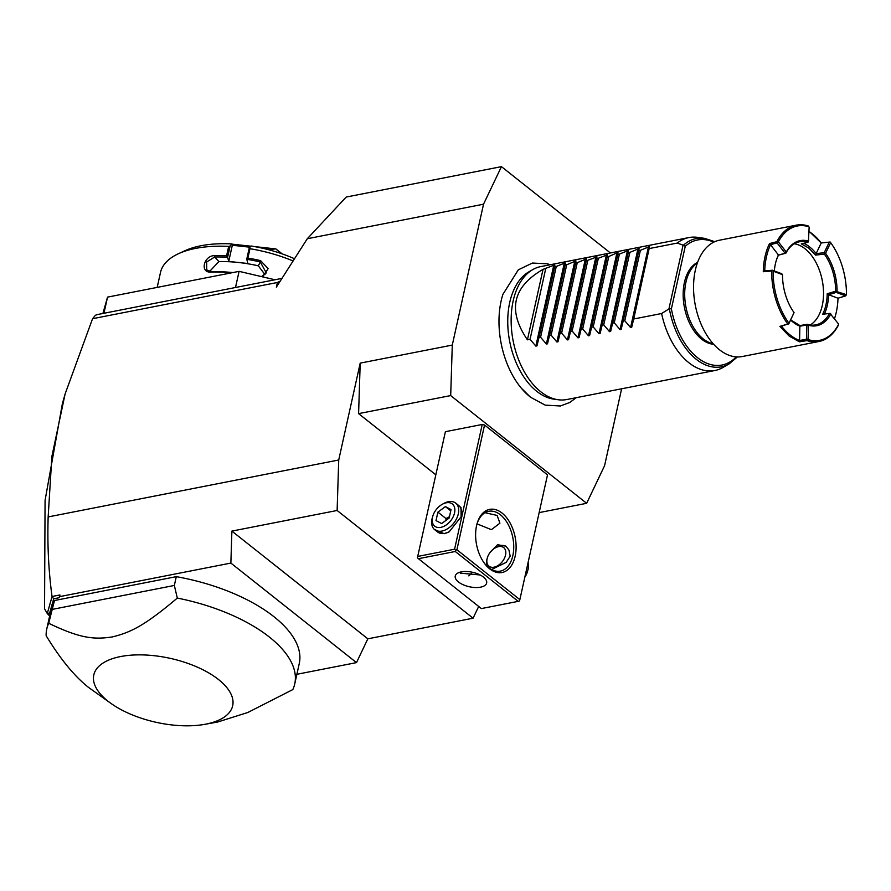 <?xml version="1.0" encoding="UTF-8"?>
<svg xmlns="http://www.w3.org/2000/svg" width="891" height="891" viewBox="0 0 891 891"><rect width="100%" height="100%" fill="white"/><g stroke="black" fill="none" stroke-linecap="round" stroke-linejoin="round"><path stroke-width="1.34" d="M610.38 252.955L501.444 166.639L483.523 204.206L452.283 345.084L450.69 395.582L586.646 503.304L604.566 465.737L621.617 388.788M550.226 264.738L547.352 263.792L532.395 263.045L518.317 269.828L502.892 294.386A71.581 43.726 78.9 0 0 521.246 388.086A71.581 43.726 78.9 0 0 530.29 397.007M280.253 281.088L277.402 282.492L276.366 287.158L307.295 238.732L346.209 197.056L501.444 166.639M48.159 516.925L338.725 459.99L337.121 510.476L231.883 531.103L230.869 563.079L59.842 596.591L59.118 597.738L53.694 598.797L52.034 596.502C48.559 570.674 47.268 544.145 48.159 516.925L51.89 456.381L65.099 394L92.553 318.711L277.402 282.492M483.523 204.206L307.295 238.732M338.725 459.99L360.198 363.127L452.283 345.084M92.553 318.711L95.46 315.258L97.297 314.579L281.968 278.393M235.502 287.492L239.089 271.354L274.963 279.763M102.911 313.476L107.533 297.126L103.946 313.276M107.533 297.126L239.089 271.354M294.509 258.758A86.36 39.75 12.5 0 0 251.039 245.983L249.213 248.11L249.97 248.712A93.132 42.868 12.5 0 1 293.094 260.974M249.97 248.712L247.887 258.1A93.132 42.868 12.5 0 1 260.573 260.629L268.146 268.637L262.645 276.878M231.426 272.858A93.132 42.868 -167.5 0 0 210.877 272.056C199.729 273.058 203.605 255.684 214.519 255.617A93.132 42.868 12.5 0 1 226.581 255.784L228.664 246.395L230.112 246.027L231.938 243.911A86.36 39.75 12.5 0 0 185.083 250.661L178.478 253.701A93.132 42.868 12.5 0 1 228.664 246.395M157.184 287.403L160.491 272.479A93.132 42.868 12.5 0 1 178.478 253.701M249.992 247.208L232.306 245.281L231.938 243.911M260.573 260.629L260.261 261.954A92.118 42.4 12.5 0 0 246.818 259.314L247.832 263.502L228.731 261.431L227.617 257.276L230.112 246.027M232.306 245.281L228.731 261.431M209.574 271.499L218.896 261.553A82.974 38.19 12.5 0 1 238.287 262.466A82.974 38.19 12.5 0 1 258.334 265.83L265.017 274.673M249.213 248.11L246.718 259.359M246.818 259.314L247.887 258.1M258.334 265.83L260.261 261.954L266.298 272.902L261.486 276.611M232.841 272.579A92.118 42.4 -167.5 0 0 211.457 271.688L206.69 269.906L206.667 261.965L214.709 257.009A92.118 42.4 12.5 0 1 227.495 257.221L226.581 255.784M210.877 272.056L211.457 271.688M214.519 255.617L214.709 257.009L218.896 261.553M278.638 252.688L278.861 251.685L281.222 253.556M278.861 251.685L275.954 248.957L282.18 253.879M254.626 246.607L275.831 248.912A50.798 23.389 12.5 0 1 275.954 248.957M275.831 248.912L272.167 249.213L271.855 250.616M232.195 244.869L250.304 246.84M261.943 248.099L272.167 249.213M226.96 243.722L228.486 243.766M232.005 244.145L250.861 246.194M52.023 596.714L47.268 613.543L44.55 608.798L45.073 500.386L62.415 403.5L64.943 394.579M59.118 597.738L59.897 594.965L52.034 596.502M59.842 596.591L59.897 594.965M337.121 510.476L473.076 618.198L478.69 606.448M435.777 474.78L358.594 413.624L360.198 363.127M230.869 563.079L356.489 662.614L296.87 674.287M356.489 662.614L367.838 638.825L231.883 531.103M473.076 618.198L367.838 638.825M53.694 598.797L49.929 612.084L48.259 614.712L49.684 615.837M204.652 724.361L217.66 722.022L247.821 712.488L292.805 689.589A126.99 58.461 -167.5 0 0 294.743 683.92L299.265 663.528A126.99 58.461 -167.5 0 0 176.295 576.655L54.474 600.523A126.99 58.461 -167.5 0 0 51.299 608.553L46.778 628.946A126.99 58.461 -167.5 0 0 46.143 635.706C60.365 659.073 74.454 676.269 88.409 687.306L111.33 703.667A71.113 32.733 12.5 0 1 107.989 701.172A71.113 32.733 12.5 0 1 120.608 656.556A71.113 32.733 12.5 0 1 218.495 679.521A71.113 32.733 12.5 0 1 204.652 724.361A71.113 32.733 12.5 0 1 111.33 703.667M49.929 612.084L47.991 614.278L47.268 613.543M294.743 683.92A126.99 58.461 -167.5 0 0 269.427 637.098A126.99 58.461 -167.5 0 0 177.309 598.073C145.099 625.27 131.1 632.387 112.177 636.954C93.31 639.783 79.589 638.112 48.704 623.277A126.99 58.461 -167.5 0 0 46.778 628.946M48.704 623.277L54.474 600.523M52.513 609.333L174.346 585.454L176.295 576.655M177.309 598.073L174.346 585.454M358.594 413.624L450.69 395.582M539.144 512.603L586.646 503.304M482.231 424.472L454.577 549.212L455.579 550.226L456.905 549.758L519.854 599.632L547.508 474.892L484.559 425.018L482.231 424.472L445.4 431.69L417.434 557.699L445.4 431.69M456.905 549.758L484.559 425.018M502.045 513.06A32.176 19.658 -101.1 0 1 515.154 556.229A32.176 19.658 -101.1 0 1 489.682 568.826A32.176 19.658 -101.1 0 1 484.916 563.936A32.176 19.658 -101.1 0 1 477.041 523.774A32.176 19.658 -101.1 0 1 502.045 513.06M519.854 599.632L519.531 600.902L518.206 601.358L455.268 551.484L455.579 550.226M454.577 549.212L417.745 556.43M455.334 502.847L461.015 507.58L461.104 516.769L449.198 531.804L444.175 533.709L434.329 529.377M455.268 551.484L418.436 558.702L481.374 608.575L518.206 601.358M458.453 581.968A16.083 7.406 12.5 0 1 455.245 576.032A16.083 7.406 12.5 0 1 466.628 571.51A16.083 7.406 12.5 0 1 483.445 577.067A16.083 7.406 12.5 0 1 486.653 582.992A16.083 7.406 12.5 0 1 475.282 587.525A16.083 7.406 12.5 0 1 458.453 581.968M418.436 558.702L417.434 557.699M459.511 572.334L460.402 573.158L480.149 574.973M468.777 575.876A30.483 18.622 78.9 0 0 472.152 572.2M485.005 512.693L497.111 515.432L499.918 523.162L491.409 529.677L477.041 523.875M476.885 524.365A30.483 18.622 -101.1 0 1 488.691 511.289A30.483 18.622 -101.1 0 1 500.397 514.786A30.483 18.622 -101.1 0 1 513.739 546.918A30.483 18.622 -101.1 0 1 500.408 571.109A30.483 18.622 -101.1 0 1 488.691 567.612A30.483 18.622 -101.1 0 1 484.548 563.457M487.31 557.922A11.85 7.629 128.4 0 1 495.251 547.898A11.85 7.629 128.4 0 1 505.531 555.104A11.85 7.629 -51.6 0 1 494.037 567.177A11.85 7.629 -51.6 0 1 487.11 558.713A11.85 7.629 128.4 0 1 487.31 557.922L486.508 560.84L486.753 566.197M490.306 552.197L497.546 544.735L505.932 546.161L508.928 550.025L510.187 556.196L506.177 562.388L491.554 569.516M506.4 546.551A14.39 9.266 -51.6 0 0 496.543 547.185L495.251 547.898M442.248 504.306A14.178 9.133 128.4 0 1 454.544 512.915A14.178 9.133 -51.6 0 1 440.8 527.372A14.178 9.133 -51.6 0 1 432.514 517.237A14.178 9.133 128.4 0 1 432.748 516.301A14.178 9.133 128.4 0 1 442.248 504.306L443.651 503.526A16.929 10.904 128.4 0 1 455.691 503.114L458.609 505.431A16.929 10.904 128.4 0 1 461.248 516.123A16.929 10.904 128.4 0 1 461.037 517.014M449.409 531.682A16.929 10.904 128.4 0 1 444.843 533.375A16.929 10.904 128.4 0 1 437.581 531.972L434.663 529.655A16.929 10.904 -51.6 0 0 448.14 528.374A16.929 10.904 -51.6 0 0 458.33 513.806A16.929 10.904 128.4 0 0 455.691 503.114M434.663 529.655A16.929 10.904 -51.6 0 1 432.024 518.963A16.929 10.904 128.4 0 1 432.302 517.838L432.748 516.301M445.411 506.611L451.046 509.552L449.164 518.027L441.646 523.552L436.011 520.6L437.893 512.136L445.411 506.611L450.757 510.844M437.893 512.136L446.012 518.562L449.465 516.691M445.923 520.411L446.012 518.562M524.999 576.399A16.929 10.904 -51.6 0 0 527.84 570.229A16.929 10.904 -51.6 0 0 528.129 569.115A16.929 10.904 128.4 0 0 528.096 562.444M524.81 577.257A14.178 9.133 -51.6 0 0 527.405 571.777L527.84 570.229M558.122 399.736L553.701 399.123A66.235 40.463 -101.1 0 1 536.727 391.316A66.235 40.463 -101.1 0 1 507.97 328.222A66.235 40.463 -101.1 0 1 528.775 271.922L532.64 269.683A67.727 41.376 78.9 0 0 511.367 327.253A67.727 41.376 78.9 0 0 540.759 391.762A67.727 41.376 78.9 0 0 558.122 399.736A67.727 41.376 78.9 0 0 566.799 399.536L714.927 370.511A67.727 41.376 78.9 0 0 723.047 367.426L729.217 363.84A65.344 39.917 -101.1 0 1 669.341 308.698L661.612 313.521A67.727 41.376 78.9 0 0 688.899 362.748A67.727 41.376 78.9 0 0 714.927 370.511M688.888 237.574A67.727 41.376 78.9 0 0 677.227 243.076L683.408 245.248A65.344 39.917 -101.1 0 1 704.636 238.365L697.564 237.362A67.727 41.376 78.9 0 0 688.888 237.574L540.748 266.598A67.727 41.376 78.9 0 0 532.64 269.683M713.747 242.152A63.707 38.914 -101.1 0 0 685.268 246.272L683.408 245.248M669.341 308.698L671.391 308.854A63.707 38.914 -101.1 0 0 736.233 356.879M713.669 344.294A42.334 25.861 -101.1 0 1 684.422 282.391A42.334 25.861 -101.1 0 1 697.608 262.333M809.017 231.214L821.268 243.031M830.657 242.664L825.578 253.322L824.375 254.113A42.334 25.861 -101.1 0 1 835.647 291.212L846.45 294.676A58.249 35.584 78.9 0 0 830.657 242.664L830.167 242.018L821.212 242.953A58.249 35.584 78.9 0 0 821.179 242.92L820.967 242.63M835.335 315.982A59.263 36.208 -101.1 0 1 835.235 316.327A59.263 36.208 -101.1 0 1 834.522 318.688M838.431 325.048A59.263 36.208 -101.1 0 1 819.074 341.476A59.263 36.208 -101.1 0 1 806.979 340.607L808.059 339.56L808.493 325.237A43.347 26.485 78.9 0 0 830.657 314.267L838.476 323.879L838.442 325.048M775.916 261.776A42.334 25.861 78.9 0 1 778.478 255.149L785.038 253.178L777.152 243.02L776.985 241.661L769.523 243.555A59.263 36.208 -101.1 0 0 763.286 271.722L771.684 271.009A59.263 36.208 -101.1 0 0 787.8 324.057L779.881 326.384L789.192 336.074L799.372 341.821L806.979 340.607M819.074 341.476L742.248 356.534A59.263 36.208 -101.1 0 1 719.46 349.74A59.263 36.208 78.9 0 1 693.543 287.247A59.263 36.208 78.9 0 1 719.449 240.214L796.287 225.156A59.263 36.208 -101.1 0 1 808.371 226.024L809.139 227.272L808.438 241.093A43.347 26.485 78.9 0 0 786.274 252.053L778.389 241.851L776.985 241.661M776.919 241.595A59.263 36.208 -101.1 0 1 796.287 225.156M821.179 242.92A58.249 35.584 78.9 0 0 809.006 231.549M824.687 253.367L824.208 252.721L829.287 242.062M825.578 253.322A43.347 26.485 -101.1 0 1 837.072 291.179M846.45 294.676L845.637 295.89L836.259 292.393L836.326 291.691M834.499 318.655A58.249 35.584 -101.1 0 0 835.435 315.637A58.249 35.584 -101.1 0 0 837.997 298.218L845.637 295.89M830.657 314.267L838.476 323.879M830.457 313.432L831.025 314.267M838.542 324.469A58.249 35.584 -101.1 0 1 808.059 339.56M808.493 325.237L807.458 324.324A42.334 25.861 78.9 0 0 815.822 324.859A42.334 25.861 78.9 0 0 829.488 313.42L829.588 313.42M807.001 340.518L806.411 339.371L806.878 325.092L808.226 325.549M806.878 325.092L807.469 324.357M799.372 341.821L799.595 340.473L807.792 339.059M787.8 324.057L781.518 326.151A58.249 35.584 78.9 0 0 799.595 340.485L799.862 325.56L807.458 324.324M781.518 326.151L779.881 326.384M788.635 323.945L794.059 312.607L788.702 324.057M793.981 312.496A43.347 26.485 -101.1 0 1 782.487 274.64L773.121 271.142A58.249 35.584 78.9 0 0 788.903 323.143M773.121 271.142L772.363 270.229L781.741 273.726L782.487 274.64M772.43 270.574L771.684 271.009M763.286 271.722L764.734 270.897L772.363 270.229M764.734 270.897A58.249 35.584 -101.1 0 1 770.526 244.758L769.523 243.555M774.312 270.953A43.347 26.485 78.9 0 1 776.005 261.431A43.347 26.485 78.9 0 1 778.411 254.949L770.526 244.758L778.467 242.441M785.038 253.178L785.907 252.053M786.274 252.053L785.038 253.211M778.389 241.851A58.249 35.584 -101.1 0 1 808.883 226.771M808.438 241.093L807.903 242.307A42.334 25.861 78.9 0 0 799.539 241.773A42.334 25.861 78.9 0 0 785.862 253.211L778.478 255.149M808.705 240.782L807.981 242.252M803.626 243.31A43.347 26.485 -101.1 0 1 816.134 253.59L821.212 242.953M816.123 253.601L824.208 252.721M816.134 253.601L815.477 255.104L824.375 254.113M810.242 324.97A42.334 25.861 78.9 0 0 823.384 288.94A42.334 25.861 78.9 0 0 805.019 248.745A42.334 25.861 78.9 0 0 794.327 243.778M815.477 255.104L808.705 248.021L801.287 243.867L807.903 242.307M835.647 291.212L827.216 293.763A42.334 25.861 78.9 0 1 822.671 314.267L829.488 313.42M790.685 319.902L799.862 325.56M800.04 326.173A43.347 26.485 -101.1 0 1 790.629 320.025M806.856 325.059L800.029 326.162M836.259 292.393L828.608 294.721L827.216 293.763M837.997 298.218L828.619 294.721A43.347 26.485 78.9 0 1 824.364 314.066M543.042 269.372L527.427 339.816C507.391 310.413 512.592 286.935 543.042 269.372L553.756 265.306L554.881 265.095L554.625 267.1L564.281 263.246L565.406 263.034L565.15 265.039L566.721 264.738L575.931 260.963L575.675 262.979L577.245 262.667L586.445 258.902L586.2 260.918L596.97 256.842L596.725 258.858L607.495 254.781L607.25 256.797L608.82 256.485L616.906 252.933L618.02 252.721L617.775 254.737L627.431 250.872L628.545 250.661L628.3 252.665L629.87 252.365L639.07 248.589L638.825 250.605L640.395 250.304L649.595 246.529L633.724 318.989L661.612 313.521M649.339 248.544L677.227 243.076M633.724 318.989L631.686 327.331L630.572 327.543L624.78 320.738L640.395 250.304M639.07 248.589L621.161 329.392L623.199 321.05L624.78 320.738M621.161 329.392L620.047 329.603L614.255 322.798L629.87 252.365M628.545 250.661L610.636 331.452L612.674 323.11L614.255 322.798M610.636 331.452L609.522 331.675L603.73 324.87L619.345 254.425M618.02 252.721L600.111 333.512L602.149 325.17L603.73 324.87M600.111 333.512L598.997 333.735L593.206 326.93L608.82 256.485M607.495 254.781L589.586 335.573L591.635 327.231L593.206 326.93M589.586 335.573L588.472 335.796L582.681 328.991L598.295 258.546M596.97 256.842L579.061 337.633L581.11 329.302L582.681 328.991M579.061 337.633L577.947 337.856L572.156 331.051L587.77 260.606M586.445 258.902L568.536 339.694L570.585 331.363L572.156 331.051M568.536 339.694L567.422 339.916L561.631 333.111L577.245 262.667M575.931 260.963L558.011 341.765L560.06 333.423L561.631 333.111M558.011 341.765L556.897 341.977L551.106 335.172L566.721 264.738M565.406 263.034L547.486 343.826L549.535 335.484L551.106 335.172M547.486 343.826L546.372 344.037L540.581 337.232L556.196 266.799M554.881 265.095L536.961 345.886L539.01 337.544L540.581 337.232M536.961 345.886L535.847 346.109L530.056 339.304L545.671 268.859M527.427 339.816L530.056 339.304M623.199 321.05L638.825 250.605M612.674 323.11L628.3 252.665M602.149 325.17L617.775 254.737M591.635 327.231L607.25 256.797M581.11 329.302L596.725 258.858M570.585 331.363L586.2 260.918M560.06 333.423L575.675 262.979M549.535 335.484L565.15 265.039M539.01 337.544L554.625 267.1M683.063 245.181L668.941 308.854M685.268 246.272L671.391 308.854M713.156 343.714A42.334 25.861 -101.1 0 1 685.959 282.091A42.334 25.861 -101.1 0 1 697.352 263.057M649.595 246.529L631.686 327.331M648.481 246.751L630.572 327.543M637.956 248.812L620.047 329.603M627.431 250.872L609.522 331.675M616.906 252.933L598.997 333.735M606.381 255.004L588.472 335.796M595.856 257.065L577.947 337.856M585.331 259.125L567.422 339.916M574.806 261.186L556.897 341.977M564.281 263.246L546.372 344.037M553.756 265.306L535.847 346.109M576.265 397.676L569.739 402.498L560.372 405.984L545.203 405.127L530.535 397.252L521.246 388.086M704.636 238.365L714.794 241.673M737.38 356.935L729.217 363.84M835.435 315.637L835.235 316.327"/></g></svg>
